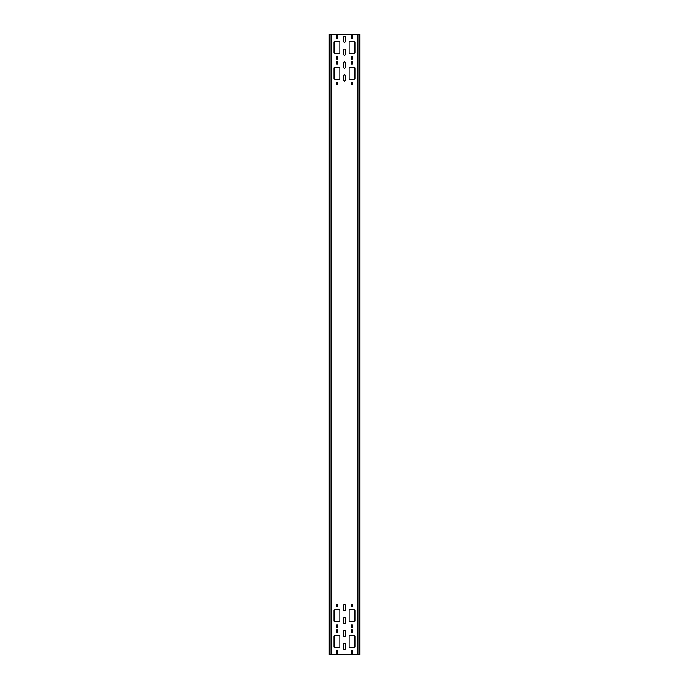 <?xml version="1.0" encoding="UTF-8"?>
<svg xmlns="http://www.w3.org/2000/svg" width="689" height="689" viewBox="0 0 689 689"><rect width="100%" height="100%" fill="white"/><g stroke="black" fill="none" stroke-linecap="round" stroke-linejoin="round"><path stroke-width="1.03" d="M329.618 34.45L328.998 34.45L328.998 654.55L329.618 654.55L329.618 34.45L357.935 34.45L357.935 654.55L329.618 654.55M331.064 34.45L331.064 654.55M343.57 622.718L343.57 618.377A0.93 0.93 0 0 1 344.5 617.447A0.93 0.93 0 0 1 345.43 618.377L345.43 622.718A0.93 0.93 0 0 1 344.5 623.648A0.93 0.93 0 0 1 343.57 622.718M345.43 605.459L345.43 609.799A0.93 0.93 0 0 1 344.5 610.73A0.93 0.93 0 0 1 343.57 609.799L343.57 605.459A0.93 0.93 0 0 1 344.5 604.529A0.93 0.93 0 0 1 345.43 605.459M334.062 42.201L334.062 52.536A0.827 0.827 0 0 0 334.888 53.363L339.022 53.363A0.827 0.827 0 0 0 339.849 52.536L339.849 42.201A0.827 0.827 0 0 0 339.022 41.374L334.888 41.374A0.827 0.827 0 0 0 334.062 42.201M334.062 68.039L334.062 78.374A0.827 0.827 0 0 0 334.888 79.201L339.022 79.201A0.827 0.827 0 0 0 339.849 78.374L339.849 68.039A0.827 0.827 0 0 0 339.022 67.212L334.888 67.212A0.827 0.827 0 0 0 334.062 68.039M334.062 610.626L334.062 620.961A0.827 0.827 0 0 0 334.888 621.788L339.022 621.788A0.827 0.827 0 0 0 339.849 620.961L339.849 610.626A0.827 0.827 0 0 0 339.022 609.799L334.888 609.799A0.827 0.827 0 0 0 334.062 610.626M336.232 56.98L336.232 58.427A0.723 0.723 0 0 0 336.955 59.151A0.723 0.723 0 0 0 337.679 58.427L337.679 56.98A0.723 0.723 0 0 0 336.955 56.257A0.723 0.723 0 0 0 336.232 56.98M336.232 82.818L336.232 84.265A0.723 0.723 0 0 0 336.955 84.988A0.723 0.723 0 0 0 337.679 84.265L337.679 82.818A0.723 0.723 0 0 0 336.955 82.094A0.723 0.723 0 0 0 336.232 82.818M336.232 625.405L336.232 626.852A0.723 0.723 0 0 0 336.955 627.576A0.723 0.723 0 0 0 337.679 626.852L337.679 625.405A0.723 0.723 0 0 0 336.955 624.682A0.723 0.723 0 0 0 336.232 625.405M337.679 37.757L337.679 36.31A0.723 0.723 0 0 0 336.955 35.587A0.723 0.723 0 0 0 336.232 36.31L336.232 37.757A0.723 0.723 0 0 0 336.955 38.481A0.723 0.723 0 0 0 337.679 37.757M337.679 63.595L337.679 62.148A0.723 0.723 0 0 0 336.955 61.424A0.723 0.723 0 0 0 336.232 62.148L336.232 63.595A0.723 0.723 0 0 0 336.955 64.318A0.723 0.723 0 0 0 337.679 63.595M337.679 606.182L337.679 604.735A0.723 0.723 0 0 0 336.955 604.012A0.723 0.723 0 0 0 336.232 604.735L336.232 606.182A0.723 0.723 0 0 0 336.955 606.906A0.723 0.723 0 0 0 337.679 606.182M352.768 604.735L352.768 606.182A0.723 0.723 0 0 1 352.045 606.906A0.723 0.723 0 0 1 351.321 606.182L351.321 604.735A0.723 0.723 0 0 1 352.045 604.012A0.723 0.723 0 0 1 352.768 604.735M349.978 609.799L354.112 609.799A0.827 0.827 0 0 1 354.938 610.626L354.938 620.961A0.827 0.827 0 0 1 354.112 621.788L349.978 621.788A0.827 0.827 0 0 1 349.151 620.961L349.151 610.626A0.827 0.827 0 0 1 349.978 609.799M351.321 626.852L351.321 625.405A0.723 0.723 0 0 1 352.045 624.682A0.723 0.723 0 0 1 352.768 625.405L352.768 626.852A0.723 0.723 0 0 1 352.045 627.576A0.723 0.723 0 0 1 351.321 626.852M345.43 631.296L345.43 635.637A0.93 0.93 0 0 1 344.5 636.567A0.93 0.93 0 0 1 343.57 635.637L343.57 631.296A0.93 0.93 0 0 1 344.5 630.366A0.93 0.93 0 0 1 345.43 631.296M343.57 648.556L343.57 644.215A0.93 0.93 0 0 1 344.5 643.285A0.93 0.93 0 0 1 345.43 644.215L345.43 648.556A0.93 0.93 0 0 1 344.5 649.486A0.93 0.93 0 0 1 343.57 648.556M337.679 632.02L337.679 630.573A0.723 0.723 0 0 0 336.955 629.849A0.723 0.723 0 0 0 336.232 630.573L336.232 632.02A0.723 0.723 0 0 0 336.955 632.743A0.723 0.723 0 0 0 337.679 632.02M334.062 636.464L334.062 646.799A0.827 0.827 0 0 0 334.888 647.626L339.022 647.626A0.827 0.827 0 0 0 339.849 646.799L339.849 636.464A0.827 0.827 0 0 0 339.022 635.637L334.888 635.637A0.827 0.827 0 0 0 334.062 636.464M336.232 651.243L336.232 652.69A0.723 0.723 0 0 0 336.955 653.413A0.723 0.723 0 0 0 337.679 652.69L337.679 651.243A0.723 0.723 0 0 0 336.955 650.519A0.723 0.723 0 0 0 336.232 651.243M351.321 652.69L351.321 651.243A0.723 0.723 0 0 1 352.045 650.519A0.723 0.723 0 0 1 352.768 651.243L352.768 652.69A0.723 0.723 0 0 1 352.045 653.413A0.723 0.723 0 0 1 351.321 652.69M352.768 630.573L352.768 632.02A0.723 0.723 0 0 1 352.045 632.743A0.723 0.723 0 0 1 351.321 632.02L351.321 630.573A0.723 0.723 0 0 1 352.045 629.849A0.723 0.723 0 0 1 352.768 630.573M349.978 635.637L354.112 635.637A0.827 0.827 0 0 1 354.938 636.464L354.938 646.799A0.827 0.827 0 0 1 354.112 647.626L349.978 647.626A0.827 0.827 0 0 1 349.151 646.799L349.151 636.464A0.827 0.827 0 0 1 349.978 635.637M351.321 82.818A0.723 0.723 0 0 1 352.045 82.094A0.723 0.723 0 0 1 352.768 82.818L352.768 84.265A0.723 0.723 0 0 1 352.045 84.988A0.723 0.723 0 0 1 351.321 84.265L351.321 82.818M351.321 56.98A0.723 0.723 0 0 1 352.045 56.257A0.723 0.723 0 0 1 352.768 56.98L352.768 58.427A0.723 0.723 0 0 1 352.045 59.151A0.723 0.723 0 0 1 351.321 58.427L351.321 56.98M354.112 67.212A0.827 0.827 0 0 1 354.938 68.039L354.938 78.374A0.827 0.827 0 0 1 354.112 79.201L349.978 79.201A0.827 0.827 0 0 1 349.151 78.374L349.151 68.039A0.827 0.827 0 0 1 349.978 67.212L354.112 67.212M354.112 41.374A0.827 0.827 0 0 1 354.938 42.201L354.938 52.536A0.827 0.827 0 0 1 354.112 53.363L349.978 53.363A0.827 0.827 0 0 1 349.151 52.536L349.151 42.201A0.827 0.827 0 0 1 349.978 41.374L354.112 41.374M352.768 63.595A0.723 0.723 0 0 1 352.045 64.318A0.723 0.723 0 0 1 351.321 63.595L351.321 62.148A0.723 0.723 0 0 1 352.045 61.424A0.723 0.723 0 0 1 352.768 62.148L352.768 63.595M352.768 37.757A0.723 0.723 0 0 1 352.045 38.481A0.723 0.723 0 0 1 351.321 37.757L351.321 36.31A0.723 0.723 0 0 1 352.045 35.587A0.723 0.723 0 0 1 352.768 36.31L352.768 37.757M345.43 67.212A0.93 0.93 0 0 1 344.5 68.142A0.93 0.93 0 0 1 343.57 67.212L343.57 62.871A0.93 0.93 0 0 1 344.5 61.941A0.93 0.93 0 0 1 345.43 62.871L345.43 67.212M345.43 41.374A0.93 0.93 0 0 1 344.5 42.305A0.93 0.93 0 0 1 343.57 41.374L343.57 37.034A0.93 0.93 0 0 1 344.5 36.104A0.93 0.93 0 0 1 345.43 37.034L345.43 41.374M343.57 75.79A0.93 0.93 0 0 1 344.5 74.86A0.93 0.93 0 0 1 345.43 75.79L345.43 80.131A0.93 0.93 0 0 1 344.5 81.061A0.93 0.93 0 0 1 343.57 80.131L343.57 75.79M343.57 49.953A0.93 0.93 0 0 1 344.5 49.022A0.93 0.93 0 0 1 345.43 49.953L345.43 54.293A0.93 0.93 0 0 1 344.5 55.223A0.93 0.93 0 0 1 343.57 54.293L343.57 49.953M359.382 34.45L359.382 654.55L360.002 654.55L360.002 34.45L357.935 34.45M359.382 654.55L357.935 654.55"/></g></svg>
